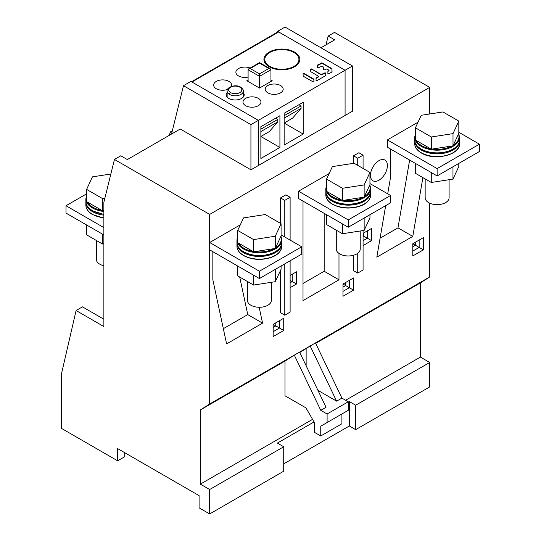 <?xml version="1.0" encoding="UTF-8"?>
<svg xmlns="http://www.w3.org/2000/svg" width="541" height="541" viewBox="0 0 541 541"><rect width="100%" height="100%" fill="white"/><g stroke="black" fill="none" stroke-linecap="round" stroke-linejoin="round"><path stroke-width="0.81" d="M326.568 179.118L326.568 191.331L342.446 200.501L342.446 188.288L364.14 184.927L369.949 172.403L354.071 163.24L332.377 166.594L326.568 179.118L342.446 188.288M369.949 172.403L369.949 184.623L364.14 197.147L364.14 184.927M364.14 197.147L342.446 200.501M360.225 231L360.225 249.056A11.97 6.911 180 0 1 352.84 255.44A11.97 6.911 180 0 1 339.795 253.945A11.97 6.911 180 0 1 336.292 249.056L336.292 230.189M342.453 223.886L342.453 233.746L326.575 224.576L326.575 214.716M369.963 214.709L369.963 217.867L364.147 230.392L342.453 233.746M364.147 218.064L364.147 230.392M332.668 200.738A0.595 0.345 120 0 0 332.39 201.353A22.445 12.957 180 0 1 325.817 192.19L325.817 194.882A22.445 12.957 180 0 1 325.817 194.875C325.919 198.588 328.157 201.732 332.512 204.315L332.512 204.315C339.978 208.217 348.35 209.069 357.642 206.892C363.498 205.086 369.564 202.652 370.7 194.875A22.445 12.957 180 0 1 370.7 194.882A22.445 12.957 180 0 1 356.844 206.851A22.445 12.957 180 0 1 332.39 204.038A22.445 12.957 180 0 1 325.817 194.882M369.834 184.873L370.7 188.532A22.445 12.957 -0 0 0 370.7 188.525A22.445 12.957 -0 0 1 356.844 200.495A22.445 12.957 -0 0 1 332.39 197.688A22.445 12.957 180 0 1 325.817 188.525L325.817 191.216A22.445 12.957 180 0 1 325.817 191.21A22.445 12.957 180 0 0 332.39 200.373A0.595 0.345 120 0 0 332.512 200.65L332.512 200.65C328.157 198.067 325.919 194.922 325.817 191.21M442.937 111.933L421.243 115.287L415.434 127.811L415.434 140.024L431.312 149.194L453.006 145.84L458.822 133.316L458.822 121.096L442.937 111.933M415.434 127.811L431.312 136.981L453.006 133.627L453.006 145.84M453.006 133.627L458.822 121.096M431.312 136.981L431.312 149.194M449.098 179.707L449.098 197.749A11.97 6.911 180 0 1 441.706 204.133A11.97 6.911 180 0 1 428.661 202.638A11.97 6.911 180 0 1 425.158 197.749L425.158 178.929M458.788 163.429L458.788 166.581L452.973 179.105L431.278 182.466L415.4 173.296L415.4 163.389M452.973 166.784L452.973 179.105M431.278 172.559L431.278 182.466M459.566 139.889A22.445 12.957 180 0 1 459.566 139.909L459.566 137.218A22.445 12.957 180 0 1 459.566 137.225A22.445 12.957 180 0 1 445.71 149.194A22.445 12.957 180 0 1 421.256 146.381A22.445 12.957 0 0 1 414.683 137.225A22.445 12.957 0 0 0 414.683 137.225L415.434 133.816M253.587 275.193L253.587 285.053L237.709 275.883L237.709 266.023M281.097 266.016L281.097 269.175L275.281 281.699L253.587 285.053M275.281 269.371L275.281 281.699M237.695 230.425L237.695 242.639L253.58 251.808L253.58 239.595L275.274 236.234L281.083 223.71L265.205 214.547L243.511 217.901L237.695 230.425L253.58 239.595M281.083 223.71L281.083 235.93L275.274 248.454L275.274 236.234M275.274 248.454L253.58 251.808M271.359 282.307L271.359 300.363A11.97 6.911 180 0 1 263.974 306.747A11.97 6.911 180 0 1 250.929 305.252A11.97 6.911 180 0 1 247.42 300.363L247.42 281.496M103.872 210.557L102.499 210.767L102.499 198.554L104.866 198.189M102.499 210.767L86.614 201.604L86.614 189.384L102.499 198.554M110.851 174.013L92.43 176.86L86.614 189.384M103.872 265.746A11.97 6.911 180 0 1 99.848 264.211A11.97 6.911 180 0 1 96.339 259.328L96.339 240.454M103.872 243.822L102.533 244.025L102.533 234.165M102.533 244.025L86.648 234.862L86.648 225.002M85.87 205.147L85.87 205.147A22.445 12.957 0 0 0 92.443 214.31A0.595 0.345 120 0 0 92.565 214.581L92.565 214.581C88.203 211.998 85.972 208.853 85.87 205.147L85.87 202.462A22.445 12.957 0 0 0 85.87 202.462A22.445 12.957 0 0 0 92.443 211.619A22.445 12.957 -0 0 0 103.872 215.162M85.87 201.482L85.87 201.482A22.445 12.957 0 0 0 92.443 210.645A0.595 0.345 120 0 0 92.565 210.916L92.565 210.916C88.203 208.332 85.972 205.188 85.87 201.482L85.87 198.797A22.445 12.957 0 0 0 85.87 198.797A22.445 12.957 0 0 0 92.443 207.954A22.445 12.957 -0 0 0 103.872 211.497M172.166 131.416L170.76 131.632L168.954 135.527M329.165 173.519L298.537 191.203L348.255 219.91L390.575 195.477L369.949 183.568M298.537 191.203L298.537 198.533L348.255 227.24L348.255 219.91M390.575 195.477L390.575 202.807L348.255 227.24M418.031 122.212L387.403 139.896L387.403 147.226L437.128 175.933L437.128 168.603L387.403 139.896M458.822 132.261L479.441 144.17L437.128 168.603M479.441 144.17L479.441 151.5L437.128 175.933M240.299 224.826L209.671 242.51L259.389 271.217L259.389 278.547L209.671 249.841L209.671 242.51M281.083 234.875L301.709 246.784L259.389 271.217M301.709 246.784L301.709 254.114L259.389 278.547M86.614 193.84L65.995 205.742L103.872 227.612M103.872 234.943L65.995 213.073L65.995 205.742M313.949 79.662L303.886 73.738L303.048 73.934M311.548 69.309L310.71 69.512L310.852 71.743L318.622 76.349L316.039 78.073L316.039 80.487L316.884 80.69L325.648 75.625L325.797 73.393L324.952 73.197L321.266 74.922L311.548 68.93L310.71 69.133L310.71 71.547L310.71 69.133M318.622 76.349L318.48 76.93L316.039 78.459M323.707 67.598L323.707 69.633L324.546 69.83L326.838 68.91L329.07 70.316L327.887 71.622L327.887 73.65L328.725 73.853L331.917 72.007L331.917 69.005L321.963 63.256L317.432 65.589M248.096 81.454L248.096 69.728L248.718 68.863L250.213 68.511L259.524 73.88L268.836 68.511L259.524 63.135L250.213 68.511M270.946 81.454L270.946 69.728L270.331 68.863L268.836 68.511M248.096 79.994L246.831 80.724L259.524 88.055L259.524 73.88L259.524 76.328L248.096 69.728M269.81 66.387A17.055 9.846 180 0 1 264.82 59.422A17.055 9.846 180 0 1 275.349 50.327A17.055 9.846 180 0 1 293.932 52.457A17.055 9.846 180 0 1 298.93 59.422A17.055 9.846 180 0 1 288.4 68.518A17.055 9.846 180 0 1 269.81 66.387M284.782 263.886L284.782 315.193L290.118 312.11L290.118 260.803M290.118 240.096L290.118 197.282L284.782 200.366L284.782 237.012M290.118 197.282L285.891 194.841L280.549 197.918L280.549 223.406M327.102 422.535L348.255 410.315L348.255 401.767L327.102 413.98L327.102 422.535L320.752 426.2L320.752 435.972L314.402 432.306L314.402 422.535L305.942 407.873L284.979 395.769L284.979 361.097L294.304 355.139L209.671 404.005L209.671 214.412L429.716 87.365L429.716 113.975M429.716 203.179L429.716 276.958L310.176 345.983L336.624 401.152L317.946 390.372M327.102 413.98L320.752 410.315L294.304 355.139L310.176 345.983L306.138 348.553L306.138 365.736M212.843 251.673L212.843 279.765L226.598 343.9L262.568 323.133L259.166 307.274M378.937 160.663A11.97 6.911 120 0 0 371.119 171.213A11.97 6.911 120 0 0 372.952 180.802A11.97 6.911 120 0 0 378.937 180.207A11.97 6.911 120 0 0 386.761 169.658A11.97 6.911 120 0 0 384.922 160.068A11.97 6.911 120 0 0 378.937 160.663M283.727 330.463L283.727 318.25L273.144 324.357L273.144 336.576L283.727 330.463L279.501 328.029L273.144 331.701M342.967 296.258L353.55 290.152L353.55 277.939L342.967 284.045L342.967 296.258M423.373 249.841L423.373 237.627L412.79 243.734L412.79 255.947L423.373 249.841L419.153 247.406L412.79 251.071M290.118 287.684L296.468 284.018L296.468 271.798L290.118 275.464M280.549 270.344L280.549 312.752L284.782 315.193M363.072 245.567L371.579 240.65L371.579 228.43L363.072 233.347M363.072 168.434L363.072 155.166L358.839 152.724L353.496 155.801L353.496 163.328M353.496 255.271L353.496 270.635L357.729 273.077L363.072 270L363.072 230.561M303.014 201.117L303.014 300.593L338.984 279.825L338.984 253.431M390.575 149.059L390.575 177.157L387.708 193.827M385.679 205.634L376.82 257.171L412.79 236.403L422.893 177.624M355.667 429.662L429.716 386.903L429.716 362.47L355.667 405.229L355.667 429.662L349.317 425.997L283.727 463.867M429.716 276.958L420.398 282.909L420.398 357.087L429.716 362.47M429.716 87.365L334.507 32.392L328.157 36.058L334.703 39.838L320.948 47.777M312.563 419.343L200.346 484.134L209.671 489.517L209.671 513.95L199.088 507.843L199.088 495.624L117.627 448.597L117.627 460.81L61.559 428.438L61.559 373.466L76.092 310.52L103.872 326.554L103.872 202.199L114.455 159.439L209.671 214.412M171.517 134.053L183.487 85.688L250.929 124.626L250.929 169.827L258.334 165.546L258.334 120.352L250.929 124.626M183.487 85.688L190.892 81.414L258.334 120.352L258.334 165.546L345.084 115.463L345.084 70.262L277.641 31.324L277.432 32.162M325.98 44.876L328.157 36.058M191.507 81.765L277.952 31.865A1.495 0.866 -120 0 1 278.696 31.939L345.084 70.262L345.084 115.463L352.489 111.189L352.489 65.988L258.334 120.352L191.947 82.022A1.495 0.866 60 0 0 191.203 81.948M114.455 159.439L120.799 155.774L127.345 159.554L180.241 129.015L250.929 169.827M352.489 65.988L285.046 27.05L277.641 31.324M209.671 404.005L200.346 409.956L200.346 484.134M124.694 452.675L124.694 456.732L117.627 460.81M76.092 310.52L82.442 306.855L103.872 319.224M209.671 489.517L283.727 446.765L283.727 471.197L209.671 513.95M283.727 446.765L277.377 443.099L314.05 421.926M420.398 282.909L315.673 343.373M345.638 400.252L420.398 357.087M284.979 361.097L200.346 409.956M320.752 435.972L341.912 423.752L341.912 413.98L320.752 426.2M348.255 401.767L341.912 398.102L315.464 342.926M320.752 410.315L326.04 407.265L299.592 352.09M299.782 352.482L306.138 348.553M341.912 398.102L336.624 401.152M348.255 402.173L349.317 401.564L355.667 405.229M349.317 401.564L349.317 425.997M237.289 265.787L237.709 267.727M239.704 277.039L247.758 314.585L223.332 328.685M262.568 323.133L247.758 314.585M279.501 320.685L279.501 328.029L273.144 324.357M275.802 322.821L275.802 325.892L273.144 327.427M342.967 284.045L349.324 287.717L342.967 291.389M349.324 280.373L349.324 287.717L353.55 290.152M342.967 287.109L345.625 285.58L345.625 282.51M419.153 240.062L419.153 247.406L412.79 243.734M415.447 242.199L415.447 245.262L412.79 246.797M284.782 200.366L280.549 197.918M292.235 274.246L292.235 281.57L290.118 282.794M296.468 284.018L290.118 280.353M363.072 235.734L367.353 238.209L363.072 240.677M363.647 233.015L363.647 236.072L363.072 236.403M367.353 230.879L367.353 238.209L371.579 240.65M363.072 155.166L357.729 158.249L353.496 155.801M357.729 158.249L357.729 165.35M357.729 253.283L357.729 273.077M338.984 279.825L324.174 271.271L324.174 213.337M324.174 271.271L303.014 283.491M409.632 160.062L397.98 227.849L380.086 238.182M412.79 236.403L397.98 227.849M227.139 92.531A8.974 5.18 0 0 0 226.239 94.79A8.974 5.18 0 0 0 228.87 98.455A8.974 5.18 0 0 0 238.655 99.578A8.974 5.18 0 0 0 244.194 94.79A8.974 5.18 0 0 0 243.294 92.531M280.549 85.532A8.974 5.18 0 0 0 270.77 84.41A8.974 5.18 0 0 0 265.225 89.197A8.974 5.18 0 0 0 267.856 92.863A8.974 5.18 0 0 0 277.641 93.985A8.974 5.18 0 0 0 283.18 89.197A8.974 5.18 0 0 0 280.549 85.532M250.118 68.058A8.974 5.18 0 0 0 240.772 67.632A8.974 5.18 0 0 0 235.869 72.251A8.974 5.18 0 0 0 238.5 75.916A8.974 5.18 0 0 0 248.096 77.079M231.271 86.472A8.974 5.18 0 0 0 231.602 85.072A8.974 5.18 0 0 0 228.978 81.414A8.974 5.18 0 0 0 219.193 80.284A8.974 5.18 0 0 0 213.654 85.072A8.974 5.18 0 0 0 216.278 88.738A8.974 5.18 0 0 0 227.551 89.407M259.524 88.055L272.218 80.724L270.946 79.994M269.175 66.753A17.954 10.367 0 0 0 288.745 68.998A17.954 10.367 0 0 0 299.829 59.422A17.954 10.367 0 0 0 294.568 52.092A17.954 10.367 0 0 0 275.004 49.846A17.954 10.367 0 0 0 263.92 59.422A17.954 10.367 0 0 0 269.175 66.753M245.641 105.691A8.974 5.18 0 0 0 255.42 106.814A8.974 5.18 0 0 0 260.965 102.026A8.974 5.18 0 0 0 258.334 98.361A8.974 5.18 0 0 0 248.549 97.238A8.974 5.18 0 0 0 243.01 102.026A8.974 5.18 0 0 0 245.641 105.691M313.111 81.894L303.19 76.173L303.048 73.556L303.886 73.353L313.807 79.081L313.949 81.698L313.111 81.894M325.797 75.429L325.797 73.015L324.952 72.812L321.266 74.543L311.548 68.93M332.066 71.811L331.917 68.626L321.963 62.878L317.581 65.008L317.432 67.618L318.277 67.821L321.963 66.097L323.707 67.219L323.707 69.633M329.07 70.316L327.887 71.236L327.887 73.65M260.87 158.466L279.913 147.47L279.913 115.706L260.87 126.702L260.87 158.466M303.19 134.033L303.19 102.269L284.147 113.265L284.147 145.029L303.19 134.033L284.147 123.037L292.613 118.148L301.073 108.376L301.073 105.935L298.957 104.711M275.687 118.148L277.797 119.372L277.797 121.813L269.337 131.585L260.87 136.474L279.913 147.47M260.87 129.143L277.797 119.372M260.87 131.585L277.797 121.813M284.147 115.706L301.073 105.935M284.147 118.148L301.073 108.376M298.93 61.072A17.954 10.367 180 0 1 299.322 61.863M264.427 61.863A17.954 10.367 180 0 1 264.82 61.072M325.797 73.015L325.797 73.393M332.066 68.829L332.066 69.207M332.39 201.353A22.445 12.957 -0 0 0 356.844 204.16A22.445 12.957 -0 0 0 370.7 192.19L370.686 191.703M370.7 191.169A22.445 12.957 180 0 1 370.7 191.21A22.445 12.957 180 0 1 370.7 191.216A22.445 12.957 180 0 1 356.844 203.186A22.445 12.957 180 0 1 332.39 200.373M332.39 197.688A0.595 0.345 -60 0 1 332.81 196.958A21.843 12.612 -0 0 0 341.689 200.069M326.568 186.557A21.843 12.612 0 0 0 326.568 189.519M327.427 191.832A21.843 12.612 0 0 0 332.81 196.958M343.474 200.346A21.843 12.612 -0 0 0 363.058 197.316M364.431 196.518A21.843 12.612 -0 0 0 369.604 185.367M414.697 140.396L414.683 140.89A22.445 12.957 0 0 0 414.683 140.89A22.445 12.957 0 0 0 421.256 150.046A22.445 12.957 -0 0 0 445.71 152.853A22.445 12.957 -0 0 0 459.566 140.89A22.445 12.957 -0 0 0 459.566 140.883L459.566 143.575A22.445 12.957 180 0 1 459.566 143.568A22.445 12.957 180 0 1 459.566 143.575A22.445 12.957 180 0 1 445.716 155.544A22.445 12.957 180 0 1 421.256 152.731A22.445 12.957 180 0 1 414.683 143.575A22.445 12.957 180 0 1 414.683 143.568A22.445 12.957 180 0 1 414.683 143.521M421.676 152.981A0.595 0.345 -60 0 1 421.256 152.731M421.256 150.046A0.595 0.345 -60 0 1 421.534 149.431M421.256 149.073A0.595 0.345 120 0 0 421.378 149.343C434.267 157.573 460.547 151.304 459.566 139.909L459.566 139.909A22.445 12.957 180 0 1 445.716 151.879A22.445 12.957 180 0 1 421.256 149.073A22.445 12.957 180 0 1 414.683 139.909A22.445 12.957 180 0 1 414.683 139.903A22.445 12.957 180 0 1 414.683 139.862M416.293 140.525A21.843 12.612 0 0 0 421.676 145.651A21.843 12.612 -0 0 0 430.555 148.761M432.34 149.039A21.843 12.612 -0 0 0 451.924 146.009M453.297 145.211A21.843 12.612 -0 0 0 458.47 134.06M421.676 145.651A0.595 0.345 120 0 0 421.256 146.381M415.434 135.25A21.843 12.612 0 0 0 415.434 138.212M281.834 242.476A22.445 12.957 180 0 1 281.834 242.517A22.445 12.957 180 0 1 281.834 242.524A22.445 12.957 180 0 1 267.978 254.493A22.445 12.957 180 0 1 243.524 251.68A22.445 12.957 180 0 1 236.951 242.524L236.951 239.832A22.445 12.957 0 0 0 243.524 248.995A22.445 12.957 -0 0 0 267.978 251.802A22.445 12.957 -0 0 0 281.834 239.839A22.445 12.957 -0 0 0 281.834 239.832L280.968 236.18M236.951 242.524A22.445 12.957 180 0 1 236.951 242.517C237.053 246.229 239.284 249.374 243.646 251.957L243.646 251.957C251.112 255.859 259.484 256.711 268.776 254.534C274.632 252.728 280.698 250.294 281.834 242.517M243.524 248.995A0.595 0.345 -60 0 1 243.944 248.265A21.843 12.612 -0 0 0 252.823 251.376M237.695 237.864A21.843 12.612 0 0 0 237.695 240.826M238.561 243.139A21.843 12.612 0 0 0 243.944 248.265M254.608 251.653A21.843 12.612 -0 0 0 274.192 248.623M275.565 247.825A21.843 12.612 -0 0 0 280.738 236.674M281.834 246.141A22.445 12.957 180 0 1 281.834 246.182A22.445 12.957 180 0 1 267.978 258.158A22.445 12.957 180 0 1 243.524 255.345A22.445 12.957 180 0 1 236.951 246.189L236.951 243.497A22.445 12.957 0 0 0 243.524 252.661A22.445 12.957 -0 0 0 267.978 255.467A22.445 12.957 -0 0 0 281.834 243.497L281.82 243.01M243.944 255.595A0.595 0.345 -60 0 1 243.646 255.623C251.112 259.524 259.484 260.377 268.776 258.192C274.632 256.393 280.698 253.959 281.834 246.182A22.445 12.957 180 0 1 281.834 246.189L281.834 243.545M236.951 246.189A22.445 12.957 180 0 1 236.951 246.182C237.053 249.895 239.284 253.039 243.646 255.623L243.646 255.623A0.595 0.345 -60 0 1 243.524 255.345M243.524 252.661A0.595 0.345 -60 0 1 243.802 252.045M103.872 217.847A22.445 12.957 180 0 1 92.443 214.31M92.443 211.619A0.595 0.345 -60 0 1 92.721 211.004M103.872 214.182A22.445 12.957 180 0 1 92.443 210.645M87.48 202.097A21.843 12.612 0 0 0 92.863 207.223A0.595 0.345 120 0 0 92.443 207.954M86.614 196.823A21.843 12.612 0 0 0 86.614 199.785M92.863 207.223A21.843 12.612 -0 0 0 101.742 210.334M103.527 210.611A21.843 12.612 -0 0 0 103.872 210.652M243.294 97.049L243.294 91.125A8.081 4.666 180 0 1 238.31 95.432A8.081 4.666 180 0 1 229.506 94.418A8.081 4.666 180 0 1 227.139 91.125L227.139 97.049M229.506 94.418A1.495 0.866 -60 0 1 230.561 92.585A6.58 3.801 180 0 1 230.561 87.216A6.58 3.801 180 0 1 239.873 87.216A1.495 0.866 -60 0 1 240.623 87.142L240.623 87.142C235.551 83.693 226.124 87.514 227.139 91.125M239.873 87.216A6.58 3.801 180 0 1 239.873 92.585A6.58 3.801 180 0 1 230.561 92.585M270.946 69.728L259.524 76.328M278.696 31.939L191.947 82.022M303.886 73.353L303.886 73.738M313.807 79.459L313.807 79.081M321.266 74.922L321.266 74.543M321.963 74.543L321.963 74.922M324.952 73.197L324.952 72.812M316.187 77.877L316.187 78.256M318.48 76.93L318.48 76.552M317.581 65.008L317.581 65.387M321.266 63.256L321.266 62.878M321.963 62.878L321.963 63.256M331.917 69.005L331.917 68.626M328.029 71.04L328.029 71.419M328.928 70.898L328.928 70.519M370.7 194.882L370.7 192.238M325.831 191.703L325.817 192.19M332.512 200.65C339.978 204.552 348.35 205.411 357.642 203.227C363.498 201.421 369.564 198.987 370.7 191.21L370.7 188.572M326.568 185.123L325.817 188.525M459.566 143.568C460.547 154.969 434.267 161.238 421.378 153.008C417.023 150.425 414.791 147.28 414.683 143.568L414.683 140.93M459.552 140.396L459.566 140.89M421.378 149.343C417.023 146.76 414.791 143.615 414.683 139.903L414.683 137.272M458.7 133.566L459.566 137.225M281.834 242.524L281.834 239.879M237.695 236.431L236.951 239.832M236.965 243.01L236.951 243.497M92.565 214.581L103.872 218.097M85.884 201.969L85.87 202.462M92.565 210.916L103.872 214.432M86.614 195.389L85.87 198.797M243.294 91.125C243.606 90.097 242.713 88.771 240.623 87.142M270.331 68.863L259.524 62.628L248.718 68.863M264.82 59.422L264.82 62.661M298.93 59.422L298.93 62.661"/></g></svg>
